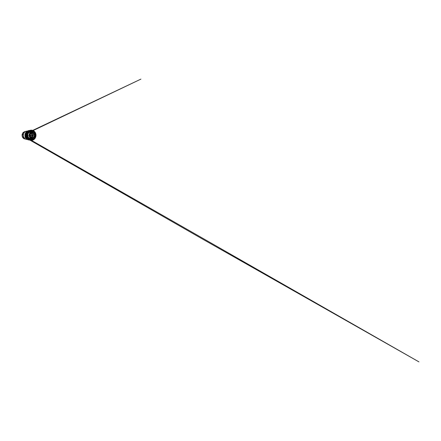 <?xml version="1.0" encoding="UTF-8"?>
<svg xmlns="http://www.w3.org/2000/svg" width="441" height="441" viewBox="0 0 441 441"><rect width="100%" height="100%" fill="white"/><g stroke="black" fill="none" stroke-linecap="round" stroke-linejoin="round"><path stroke-width="0.66" d="M27.16 131.137L27.039 131.137A4.156 3.748 89.5 0 0 26.449 131.197A4.156 3.748 89.5 0 0 25.335 131.611A4.156 3.748 89.5 0 0 24.398 132.388A4.156 3.748 89.5 0 0 23.367 134.687A4.156 3.748 89.5 0 0 23.759 137.223A4.156 3.748 89.5 0 0 25.418 139.025A4.156 3.748 89.5 0 0 27.116 139.455A4.156 3.748 89.5 0 0 27.667 139.406M25.495 131.523L24.679 131.947M23.224 132.791L24.679 132.195M25.143 131.616A0.717 0.645 89.5 0 0 24.547 131.765A3.682 3.319 89.5 0 0 23.312 132.482A0.717 0.645 89.5 0 0 22.838 133.022L22.838 133.022A3.682 3.319 89.5 0 0 22.221 134.406L23.494 134.334M25.743 139.091L24.277 138.761A0.717 0.645 89.5 0 1 24.09 138.75L25.578 139.086M23.979 137.504L22.662 137.052L22.673 137.344A3.682 3.319 89.5 0 0 23.665 138.424L25.137 138.755M23.395 135.073L22.122 135.15A3.682 3.319 89.5 0 0 22.353 136.671L23.665 136.842M24.211 132.73L22.838 133.022M23.665 138.424L23.665 138.424A0.717 0.645 89.5 0 0 24.09 138.75M22.53 136.765L22.353 136.671A0.717 0.645 89.5 0 0 22.673 137.344M22.105 135.155L22.221 134.406A0.717 0.645 89.5 0 0 22.122 135.15M27.91 131.506L26.763 131.826C26.526 131.495 26.047 131.909 26.284 132.234L26.311 132.278A4.393 3.963 89.5 0 0 26.096 132.559M25.898 133.061L27.066 133.066M25.517 133.662L25.55 132.934L26.041 132.642C25.738 132.394 25.369 132.928 25.672 133.182L25.716 133.215A4.393 3.963 89.5 0 0 25.545 133.617M26.741 133.535L25.539 133.645C25.187 133.485 24.955 134.114 25.308 134.268L26.68 134.202M26.565 134.731L25.28 134.759C24.905 134.703 24.828 135.376 25.209 135.426L26.57 135.404M26.614 135.944L25.297 135.905C24.922 135.96 25.005 136.627 25.38 136.572L26.664 136.611M25.743 137.184L25.402 137.405L25.986 137.835M26.918 137.107L25.578 137.008C25.225 137.168 25.462 137.79 25.815 137.631L27.039 137.752M26.306 138.099L26.179 138.562L24.988 137.25L26.102 137.994C25.804 138.248 26.179 138.783 26.482 138.529L27.673 138.744M27.061 138.821L26.846 138.794C26.614 139.124 27.105 139.538 27.331 139.207L26.84 138.794L28.268 138.992M28.737 139.676L28.318 139.615C28.169 140.001 27.607 139.742 27.755 139.356C27.607 139.742 28.169 140.001 28.318 139.615C28.169 140.001 27.607 139.742 27.755 139.356M29.36 139.725C29.304 140.139 28.704 140.056 28.753 139.643C28.704 140.056 29.304 140.139 29.36 139.725M28.048 131.021C27.987 130.608 28.593 130.514 28.648 130.927C28.593 130.514 27.987 130.608 28.048 131.021M27.331 131.556L27.965 131.412M28.042 131.341L27.094 131.501C26.94 131.115 27.502 130.856 27.651 131.236C27.502 130.856 26.94 131.115 27.094 131.501L27.116 131.55A4.393 3.963 89.5 0 0 26.989 131.639M27.006 133.017L27.325 132.46M27.392 132.498L26.041 132.642M26.614 134.169L26.791 133.54M26.862 133.557L25.539 133.645M26.499 135.398L26.526 134.737M26.598 134.731L25.28 134.759A4.393 3.963 89.5 0 1 25.352 134.29L25.143 133.827L25.55 133.573M26.68 136.611L26.548 135.966M27.133 137.735L26.857 137.151M27.838 138.695L27.43 138.209M27.48 138.149L26.107 137.994A4.393 3.963 89.5 0 1 25.892 137.664M31.124 130.536C33.003 130.316 34.911 131.661 35.528 133.64L35.738 135.982L35.037 137.95L33.499 139.461L31.895 139.979A4.741 4.278 -90.5 0 1 27.408 136.589A4.741 4.278 -90.5 0 1 29.525 131.054A4.741 4.278 -90.5 0 1 31.124 130.536M28.301 131.131L27.651 131.236M27.656 132.019L28.097 131.572M28.147 131.627L26.763 131.826M27.7 132.079L26.317 132.278M34.734 135.591L34.602 134.257M35.137 135.558L34.817 135.591L35.286 135.205A4.189 3.776 -90.5 0 1 33.268 138.97A4.189 3.776 -90.5 0 1 31.548 139.444A4.189 3.776 -90.5 0 1 27.789 135.944L28.141 135.911L28.026 136.258M31.223 132.206A3.142 2.833 -90.5 0 0 30.556 132.124A3.142 2.833 -90.5 0 0 29.266 132.482A3.142 2.833 -90.5 0 0 27.766 134.929L28.141 135.911M28.092 135.271L27.733 135.31A4.189 3.776 -90.5 0 1 31.471 131.071A4.189 3.776 -90.5 0 1 35.236 134.571L34.205 134.235M35.126 135.558L35.286 135.205L34.933 135.244M31.035 139.411A4.189 3.776 89.5 0 0 32.237 138.981A4.189 3.776 89.5 0 0 33.4 137.934M34.128 134.185A4.189 3.776 89.5 0 0 34.023 133.816M33.351 132.548A4.189 3.776 89.5 0 0 30.958 131.115M29.36 138.695A3.649 3.291 89.5 0 0 32.011 138.502M32.149 132.124A3.649 3.291 89.5 0 0 29.299 131.859L30.815 131.616L32.254 132.135M34.233 134.24L34.596 134.24A3.142 2.833 -90.5 0 1 33.229 138.039A3.142 2.833 -90.5 0 1 31.945 138.397A3.142 2.833 -90.5 0 1 29.167 136.015A3.142 2.833 -90.5 0 1 30.6 132.471A3.142 2.833 -90.5 0 1 31.884 132.113A3.142 2.833 -90.5 0 1 34.194 133.391L34.321 134.251A0.336 0.303 89.5 0 0 34.321 134.251L34.304 134.251A0.336 0.303 89.5 0 1 34.067 133.717L34.166 133.568M31.278 138.314A3.142 2.833 -90.5 0 1 30.611 138.408A3.142 2.833 -90.5 0 1 27.899 136.269M33.659 133.474A2.558 2.31 89.5 0 0 29.768 135.872A2.558 2.31 89.5 0 0 34.271 134.764A0.987 0.893 -90.5 0 1 33.659 133.474L32.402 133.485A0.987 0.893 89.5 0 0 32.38 133.579M31.399 137.719A2.558 2.31 89.5 0 0 32.419 137.03L31.416 137.03M33.042 135.552A2.558 2.31 89.5 0 0 33.014 134.775L34.271 134.764M32.634 136.749A2.558 2.31 89.5 0 0 32.959 136.01M32.358 133.678A0.987 0.893 89.5 0 0 33.014 134.775M32.402 133.485A2.558 2.31 89.5 0 0 31.355 132.796M31.576 137.013L31.383 136.605L31.482 137.041M30.115 133.921L31.063 133.91L30.947 133.48L30.335 133.485M30.429 135.712L30.236 135.304M31.543 135.062L31.35 134.659M31.311 133.805L31.124 133.397L31.151 133.816M30.379 137.134L30.186 136.727L30.379 137.134M32.347 135.988L32.154 135.585M26.802 138.871A4.156 3.748 -90.5 0 1 26.438 138.606M26.002 138.182A4.156 3.748 -90.5 0 1 25.595 137.625M25.391 137.261A4.156 3.748 -90.5 0 1 25.082 136.412M25.032 136.208A4.156 3.748 -90.5 0 1 24.939 135.122M24.944 135.034A4.156 3.748 -90.5 0 1 25.115 134.003M25.209 133.722A4.156 3.748 -90.5 0 1 25.556 132.989M27.199 132.438L25.837 132.587A4.156 3.748 -90.5 0 1 26.228 132.14M24.487 138.838A3.682 3.319 89.5 0 0 24.757 138.915A3.682 3.319 89.5 0 0 25.076 138.97M25.253 134.753L24.955 135.194L25.258 135.431A4.393 3.963 89.5 0 0 25.291 135.905L25.038 136.297L25.346 136.572M25.429 136.578A4.393 3.963 89.5 0 0 25.572 137.008L25.413 136.545M26.658 138.628A4.393 3.963 89.5 0 0 26.846 138.794L26.499 138.48M25.672 133.182L26.796 133.061M25.308 134.268L26.438 134.191M25.209 135.426L26.333 135.404M25.38 136.572L26.504 136.605M25.815 137.631L26.918 137.713M26.482 138.529L27.529 138.645M27.331 139.207L28.23 139.328M30.495 140.255A5.011 4.52 -90.5 0 1 30.258 140.227A5.011 4.52 -90.5 0 1 26.421 136.12A5.011 4.52 -90.5 0 1 28.775 130.823A5.011 4.52 -90.5 0 1 30.17 130.31A5.011 4.52 -90.5 0 1 30.401 130.277M33.483 139.769A5.088 4.592 -90.5 0 1 30.727 140.299A5.088 4.592 -90.5 0 1 26.829 136.126A5.088 4.592 -90.5 0 1 29.216 130.751A5.088 4.592 -90.5 0 1 30.633 130.233A5.088 4.592 -90.5 0 1 35.693 133.629A5.088 4.592 -90.5 0 1 33.549 139.731M26.284 132.234L27.364 132.085M35.236 134.571L34.883 134.604M35.021 134.229L34.701 134.257M32.595 136.699L32.507 137.008L32.314 136.6L32.507 137.008M30.192 135.861L30.385 136.269M30.853 133.507L31.046 133.915M31.443 135.393L31.079 135.602L31.168 135.293L31.361 135.701M32.281 134.648L32.474 135.056M32.05 133.386L32.243 133.794M30.363 134.626L29.994 134.841L30.082 134.533L30.275 134.935M31.394 136.815L31.03 137.024L31.118 136.716L31.311 137.123M33.086 135.574L33.279 135.982M27.116 139.455L27.722 139.45M24.828 131.605L26.41 131.203M24.272 138.761L25.578 139.108M23.301 132.487L24.966 131.589M24.222 138.761L22.656 137.333L22.105 135.15M22.204 134.411L23.307 132.482M26.306 132.278L26.212 132.008C26.19 131.887 26.543 131.44 26.306 132.278L26.212 132.008C26.19 131.887 26.543 131.44 26.306 132.278L26.019 132.658M32.717 130.393L140.905 79.121L31.873 131.159M31.482 131.346L30.65 131.743M29.613 132.239L26.554 133.706M25.341 134.279L25.264 134.775M25.236 135.431L25.016 134.874L25.699 134.748M25.716 134.748L26.366 134.648M25.242 135.415L25.286 135.916M30.071 140.194L203.152 239.419L418.95 361.879L31.438 140.348M25.837 137.586L26.096 137.994M29.541 140.04L27.992 139.808L27.739 139.35M29.751 140.117L28.742 139.626M28.042 131.087L28.296 130.657L29.867 130.387M28.825 130.806L27.331 131.049L26.741 131.831M26.488 131.71L26.51 132.206M28.533 139.527L27.061 139.323M27.05 132.554L28.759 130.828L30.633 130.233C32.877 129.792 35.23 131.457 35.804 133.86C36.427 136.098 35.429 138.706 33.522 139.764C32.645 140.266 31.713 140.442 30.727 140.299L30.258 140.227C28.836 140.018 27.54 139.014 26.873 137.62M27.011 132.625L26.559 133.706M26.521 133.838L26.339 134.974M26.333 135.133L26.427 136.275M26.46 136.423L26.824 137.52M29.376 138.706L30.749 138.926L32.309 138.364M30.556 132.124L31.884 132.113M30.611 138.408L31.945 138.397M32.413 137.035L32.408 136.572L31.476 136.583M29.9 136.297L30.506 136.004L29.762 135.839M30.335 135.734L31.46 135.381L30.33 135.277M31.449 135.089L32.601 134.792L31.443 134.632M31.217 133.832L32.369 133.529L31.217 133.369M29.712 134.968L30.379 134.847L29.795 134.505M30.468 137.157L31.41 136.804L30.28 136.699M32.254 136.015L33.406 135.718L32.248 135.558"/></g></svg>
